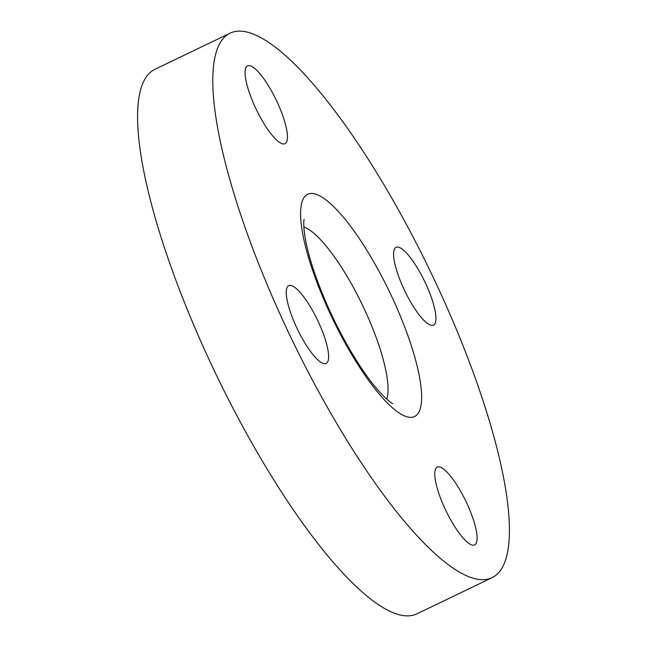 <?xml version="1.0" encoding="UTF-8"?>
<svg xmlns="http://www.w3.org/2000/svg" width="647" height="647" viewBox="0 0 647 647"><rect width="100%" height="100%" fill="white"/><g stroke="black" fill="none" stroke-linecap="round" stroke-linejoin="round"><path stroke-width="0.97" d="M437.493 467.013A43.163 11.023 64.3 0 0 437.218 467.126A43.163 11.023 64.3 0 0 445.751 510.273A43.163 11.023 64.3 0 0 474.372 545.025A43.163 11.023 64.3 0 0 474.647 544.911A43.163 11.023 64.3 0 0 466.115 501.765A43.163 11.023 64.3 0 0 437.493 467.013M288.999 285.553A43.163 11.023 64.3 0 0 288.724 285.667A43.163 11.023 64.3 0 0 297.256 328.813A43.163 11.023 64.3 0 0 325.878 363.565A43.163 11.023 64.3 0 0 326.153 363.452A43.163 11.023 64.3 0 0 317.62 320.305A43.163 11.023 64.3 0 0 288.999 285.553M247.833 65.784A43.163 11.023 64.3 0 0 247.558 65.897A43.163 11.023 64.3 0 0 256.091 109.044A43.163 11.023 64.3 0 0 284.712 143.804A43.163 11.023 64.3 0 0 284.987 143.683A43.163 11.023 64.3 0 0 276.455 100.544A43.163 11.023 64.3 0 0 247.833 65.784M396.328 247.243A43.163 11.023 64.3 0 0 396.053 247.356A43.163 11.023 64.3 0 0 404.585 290.503A43.163 11.023 64.3 0 0 433.207 325.263A43.163 11.023 64.3 0 0 433.482 325.142A43.163 11.023 64.3 0 0 424.95 282.003A43.163 11.023 64.3 0 0 396.328 247.243M230.097 33.159L154.892 69.342A302.125 77.155 64.3 0 0 214.61 371.362A302.125 77.155 64.3 0 0 414.97 614.65A302.125 77.155 64.3 0 0 416.903 613.841L492.108 577.658A302.125 77.155 64.3 0 0 432.39 275.638A302.125 77.155 64.3 0 0 232.03 32.35A302.125 77.155 64.3 0 0 230.097 33.159A302.125 77.155 64.3 0 0 289.816 335.17A302.125 77.155 64.3 0 0 490.175 578.458A302.125 77.155 64.3 0 0 492.108 577.658M308.417 193.954A123.318 31.493 -115.7 0 1 390.917 294.765A123.318 31.493 -115.7 0 1 413.789 416.854A123.318 31.493 -115.7 0 1 331.288 316.043A123.318 31.493 -115.7 0 1 308.417 193.954M386.696 399.126A98.651 25.193 64.3 0 0 362.32 304.826A98.651 25.193 64.3 0 0 303.831 226.927M392.68 403.558C393.36 403.971 387.868 402.013 375.123 386.76C360.889 369.259 346.881 346.339 333.116 317.984C319.747 289.694 310.754 264.696 306.136 242.997C302.311 223.676 304.244 218.702 304.106 219.487"/></g></svg>
